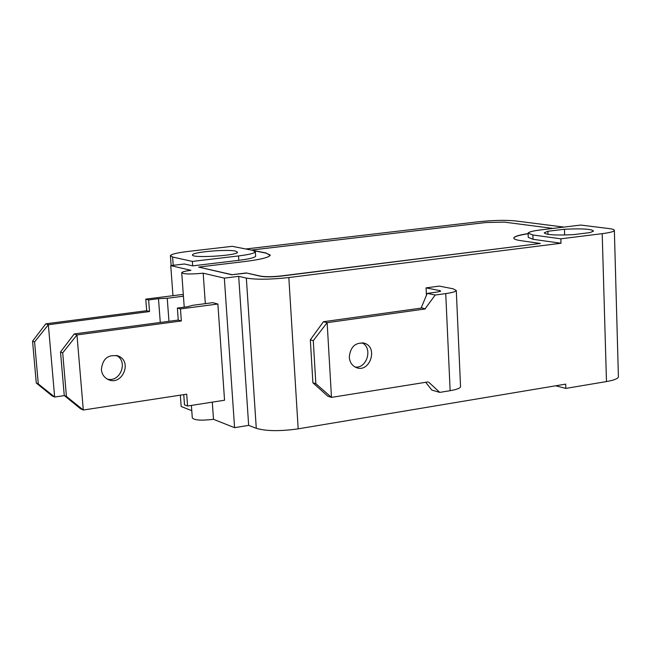 <?xml version="1.0" encoding="UTF-8"?>
<svg xmlns="http://www.w3.org/2000/svg" width="651" height="651" viewBox="0 0 651 651"><rect width="100%" height="100%" fill="white"/><g stroke="black" fill="none" stroke-linecap="round" stroke-linejoin="round"><path stroke-width="0.98" d="M177.381 308.045L180.457 308.908L217.882 304.017L212.796 302.674L192.826 305.278L187.496 306.727L177.381 308.045L178.26 320.056L74.198 333.947L60.51 352.012L64.262 395.499L80.529 408.771L83.304 410.024L66.443 396.467L62.691 352.85L76.973 334.931L83.304 410.024L186.707 394.18L187.569 406.021L184.502 404.808L183.753 394.636M60.51 352.012L62.691 352.85M66.443 396.467L64.262 395.499M107.203 379.045C120.24 382.91 128.621 361.224 116.342 355.43M178.26 320.056L181.344 320.967L76.973 334.931L74.198 333.947M101.377 369.581C102.581 358.538 108.278 354.046 118.474 356.113C132.837 361.761 121.81 386.499 108.042 379.476C104.127 377.49 101.906 374.195 101.377 369.581M180.457 308.908L181.344 320.967M217.882 304.017L224.546 400.235L187.569 406.021M212.291 402.155L213.504 419.317L234.58 427.683L248.666 425.372L256.282 428.325C266.186 431.214 280.15 431.385 298.174 428.846L565.678 384.123L565.817 388.411L606.472 381.567C613.747 380.29 617.726 378.768 618.409 377.002L618.385 376.335M560.853 238.819L602.199 233.66C609.596 232.708 613.649 231.675 614.365 230.56C614.666 229.73 612.843 229.054 608.888 228.55L580.708 225.059L540.859 229.901C533.161 230.861 528.905 231.927 528.099 233.082L532.86 234.978L560.853 238.819L560.999 243.246L288.832 277.554C270.482 279.556 256.315 279.735 246.338 278.091L238.689 276.35L224.343 278.132L234.58 427.683M183.33 294.887L182.011 294.537L145.783 299.135L146.67 310.706L45.782 323.824L32.55 341.165L36.277 383.032L52.088 395.873L54.651 397.037L38.295 383.935L34.568 341.946L48.345 324.735L54.651 397.037L64.368 395.588M38.295 383.935L36.277 383.032M32.55 341.165L34.568 341.946M146.67 310.706L149.527 311.552L148.64 299.94L158.486 298.687L160.276 322.457M149.527 311.552L48.345 324.735L45.782 323.824M145.783 299.135L148.64 299.94M158.486 298.687L167.234 298.272L168.951 321.293M183.427 296.213L167.234 298.272M224.343 278.132L203.185 273.192C190.417 274.397 183.256 274.201 181.71 272.623C182.378 271.793 185.454 271.028 190.938 270.328L170.749 265.616L172.971 295.684M426.438 295.302L426.079 287.872L439.856 290.615L439.897 291.542M421.27 307.695L425.266 308.965L421.27 307.695L427.227 293.389L437.684 291.974L440.719 291.103L439.856 290.615M460.526 386.23L460.55 386.84C459.891 388.33 456.424 389.615 450.142 390.69L439.75 392.39L431.808 390.079L425.738 382.292M425.266 308.965L327.144 322.668L331.481 397.387L427.853 381.95M439.75 392.39L428.757 382.21M425.249 308.558L435.218 295.025L427.227 293.389M435.218 295.025L445.732 293.593C452.087 292.69 455.602 291.672 456.286 290.533L453.169 288.816L439.287 286.098L426.079 287.872M349.286 357.179C350.376 346.682 355.495 342.06 364.641 343.305C378.467 347.569 369.678 373.218 356.317 367.587C352.11 365.781 349.766 362.314 349.286 357.179M421.287 308.094L323.425 321.724L310.332 339.83L312.895 382.772L327.77 396.166L331.481 397.387L315.841 383.708L313.269 340.644L327.144 322.668L323.425 321.724M355.169 367.066C367.197 368.669 373.056 347.593 361.923 342.76M315.841 383.708L312.895 382.772M310.332 339.83L313.269 340.644M251.31 250.074L485.923 222.512L504.354 222.121L552.959 228.428M528.124 233.75C519.531 235.068 514.778 236.459 513.867 237.924L513.802 238.185M528.116 233.603C519.522 234.921 514.778 236.313 513.867 237.786C513.379 238.941 515.706 239.902 520.849 240.667L540.338 243.458L281.81 275.869C272.712 276.862 265.665 276.952 260.669 276.146L246.298 272.956L232.13 274.698L198.645 267.081L245.02 261.499C260.148 259.586 268.529 257.544 270.157 255.379L265.966 252.954L253.304 250.472M246.298 272.956L260.677 276.301C265.681 277.114 272.728 277.017 281.818 276.032L540.338 243.458M246.306 273.111L232.13 274.698M232.138 274.852L198.645 267.081M270.246 255.054L265.974 253.101L254.541 250.855M192.354 261.417L238.51 255.941C248.625 254.679 254.248 253.329 255.363 251.904L252.661 250.334L232.195 246.322L187.936 251.457C177.511 252.718 171.661 254.085 170.399 255.566L172.605 257.023L192.354 261.417L192.672 265.868L184.428 263.989L170.749 265.616M203.185 273.192L205.334 303.651M238.689 276.35L248.666 425.372M564.645 235.011L564.458 229.25C582.263 228.428 591.954 229.046 593.525 231.105L590.14 232.57L573.352 234.653C555.352 235.467 545.652 234.848 544.244 232.798L547.89 231.276L564.458 229.25M191.386 405.427L192.281 417.747C193.876 420.261 200.947 420.782 213.504 419.317M180.327 395.157L181.165 406.484L191.768 410.691M547.996 234.368L547.89 231.276M235.581 251.091L237.591 252.279C236.907 255.827 189.482 258.447 192.598 254.761C193.111 251.994 227.175 249.097 235.581 251.091M255.615 255.721L255.648 256.25C254.533 257.698 248.918 259.065 238.803 260.335L192.672 265.868M560.999 243.246L533.014 239.299L528.254 237.363L528.116 233.514M245.777 248.983L478.876 221.714C493.255 220.233 505.485 219.973 515.576 220.933L563.929 227.093M565.817 388.411L555.677 385.799M445.732 293.593L450.142 390.69M288.832 277.554L298.174 428.846M602.199 233.66L606.472 381.567M172.605 257.023L173.223 265.323M246.338 278.091L256.282 428.325M238.51 255.941L238.803 260.335M532.86 234.978L533.014 239.299M117.156 355.633L118.474 356.113M363.112 342.898L364.641 343.305M460.55 386.84L456.286 290.533M170.432 256.095L171.14 265.575M614.365 230.56L618.409 377.002M181.735 272.932L184.225 307.15M192.598 254.761L192.631 255.168M255.363 251.904L255.648 256.25"/></g></svg>
